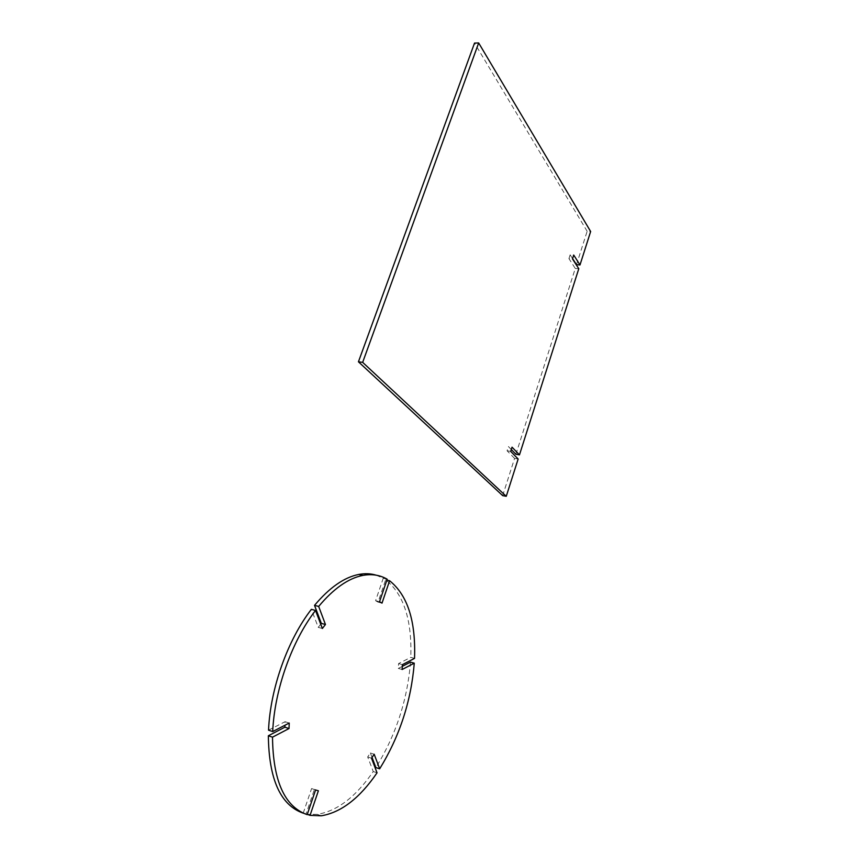 <?xml version="1.0" encoding="UTF-8"?>
<svg xmlns="http://www.w3.org/2000/svg" width="859" height="859" viewBox="0 0 859 859"><rect width="100%" height="100%" fill="white"/><g stroke="black" fill="none" stroke-linecap="round" stroke-linejoin="round"><path stroke-width="0.64" stroke-dasharray="4.29 3.22" d="M376.167 575.176L383.232 578.268L375.598 600.677L378.057 602.148L385.659 579.804C403.719 594.181 412.084 620.026 410.763 657.35L414.532 658.391M385.659 579.804L386.883 580.104M410.484 662.128C407.413 700.064 395.87 735.207 375.877 767.559M321.266 815.792L317.325 814.343C337.243 811.079 355.884 796.808 373.246 771.532L367.684 756.962L370.358 752.989L372.044 757.445M317.325 814.343L307.297 814.343M303.206 813.162L311.592 788.551L314.405 789.357L306.062 813.881M268.534 730.171L285.091 721.7L284.963 725.243M320.729 624.182L318.249 627.371L311.377 609.342M402.291 666.369L398.308 668.431L398.576 663.588L410.763 657.35M373.246 771.532L377.047 772.821M303.291 813.194L307.189 814.643M383.232 578.268L387.184 579.213M378.057 602.148L382.008 603.136M375.598 600.677L379.549 601.676M398.308 668.431L402.119 669.505M398.576 663.588L402.388 664.662M367.684 756.962L371.517 758.229M370.358 752.989L374.191 754.245M311.592 788.551L315.575 789.969M314.405 789.357L318.378 790.785M285.091 721.7L289.225 723.042M318.249 627.371L322.361 628.498M502.676 495.632L514.573 458.416L518.149 459.017M572.577 258.591L570.161 254.812L573.715 255.059M515.894 454.261L575.272 268.47L568.937 258.634L572.481 258.892M568.937 258.634L570.161 254.812M576.486 264.679L587.148 231.296L590.648 231.511M511.288 449.525L508.431 446.583L512.039 447.174M514.573 458.416L507.078 450.782L508.431 446.583M587.148 231.296L474.533 43.068M507.078 450.782L510.686 451.383M575.272 268.47L578.783 268.738"/><path stroke-width="1.29" d="M389.599 580.748C407.574 595.126 415.885 621.003 414.532 658.391L402.388 664.662L402.119 669.505L414.263 663.169C411.16 701.169 399.628 736.399 379.667 768.826L374.191 754.245L371.517 758.229L377.047 772.821C359.728 798.161 341.13 812.496 321.266 815.792L310.045 815.363L318.378 790.785L315.575 789.969L307.189 814.643C284.597 806.708 273.033 780.885 272.507 737.162L289.021 728.55L289.225 723.042L272.7 731.567C274.536 689.444 292.146 640.621 315.521 610.438L322.361 628.498L325.454 624.504L318.668 606.443C333.582 588.608 348.324 578.257 362.885 575.401C371.904 573.748 380 575.015 387.184 579.213L379.549 601.676L382.008 603.136L389.599 580.748L386.883 580.104M372.044 757.445L375.877 767.559L379.667 768.826M303.291 813.194L303.206 813.162C280.539 805.194 268.91 779.392 268.352 735.766L272.507 737.162M284.963 725.243L284.898 727.186L268.352 735.766M272.7 731.567L268.534 730.171C270.338 688.134 287.958 639.44 311.377 609.342L315.521 610.438M362.885 575.401L358.858 574.435C344.244 577.269 329.469 587.577 314.523 605.37L321.341 623.398L320.729 624.182M358.858 574.435C365.021 573.286 370.787 573.533 376.167 575.176M402.291 666.369L410.484 662.128L414.263 663.169M307.297 814.343L310.045 815.363M314.523 605.37L318.668 606.443M284.898 727.186L289.021 728.55M321.341 623.398L325.454 624.504M358.439 361.8L502.676 495.632L506.262 496.298L362.659 362.358L478.667 42.95L474.533 43.068L358.439 361.8L362.659 362.358M506.262 496.298L518.149 459.017L510.686 451.383L512.039 447.174L519.47 454.862L578.783 268.738L572.481 258.892L573.715 255.059L579.997 264.948L590.648 231.511L478.667 42.95M579.997 264.948L576.486 264.679L572.577 258.591M519.47 454.862L515.894 454.261L511.288 449.525"/></g></svg>
